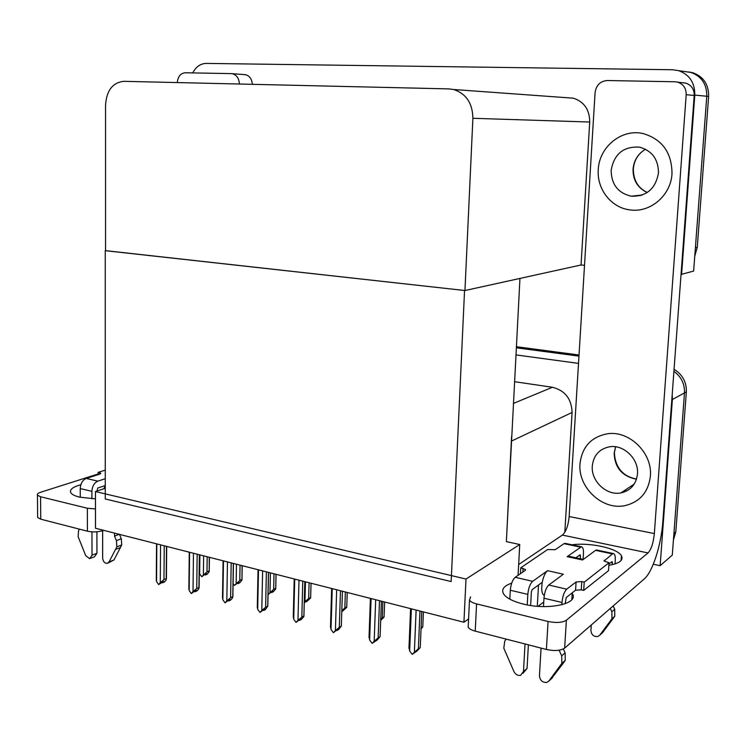 <?xml version="1.0" encoding="UTF-8"?>
<svg xmlns="http://www.w3.org/2000/svg" width="746" height="746" viewBox="0 0 746 746"><rect width="100%" height="100%" fill="white"/><g stroke="black" fill="none" stroke-linecap="round" stroke-linejoin="round"><path stroke-width="1.12" d="M564.815 532.28L572.089 412.454C571.585 398.868 565.03 390.466 552.413 387.267L514.479 381.682M518.06 575.343L519.748 544.515L506.375 541.624L511.579 436.485M506.375 541.624L519.953 278.426M672.211 394.466L672.379 399.492L684.483 392.909C684.8 383.966 681.275 376.767 673.918 371.312C681.275 376.767 684.8 383.966 684.483 392.909L672.295 555.117L660.145 565.692L653.291 564.237M516.279 347.804L578.961 356.122L516.279 347.804M672.379 399.492L660.145 565.692M515.896 354.891L578.523 363.395M622.089 557.607L621.315 557.439M463.928 622.239L465.998 579.055L95.451 491.567L95.507 528.261L463.928 622.239L468.581 618.956M95.451 491.567L105.261 488.294M465.998 579.055L519.748 544.515M105.54 250.647L464.544 290.483L451.162 581.554L105.261 498.981L105.251 250.675M685.042 71.588L690.982 72.455C701.65 76.372 706.919 84.298 706.779 96.253L693.64 271.05L681.042 274.472M192.766 72.912C195.956 66.758 200.45 63.587 206.25 63.41L672.668 69.751L678.627 70.646C689.537 74.656 694.927 82.797 694.796 95.078L681.583 274.519M584.519 265.306L581.041 264.979L589.722 122.027C589.61 109.578 584.099 101.624 573.198 98.164L564.47 97.53M464.954 290.53L472.889 118.297C472.582 103.246 466.138 93.642 453.568 89.501L448.98 88.905L123.733 81.323C112.655 82.573 106.585 90.518 105.54 105.149L105.54 250.712L464.954 290.53L581.041 264.979M674.067 369.27C682.515 374.567 686.618 382.111 686.357 391.883L684.483 392.909L673.918 533.502L675.801 531.935L673.424 540.02M516.335 346.704L579.036 355.003M686.357 391.883L675.801 531.935M685.145 71.588L690.982 72.455C701.65 76.372 706.919 84.298 706.779 96.253L695.393 247.775L697.258 247.327L694.75 256.251M689.015 71.98L692.894 72.744C703.534 76.642 708.775 84.54 708.635 96.439L697.258 247.327M205.281 574.261L205.392 575.017L206.577 573.665L204.74 574.513L201.728 576.714L206.978 571.846L207.183 556.749M209.262 557.281L209.225 571.585L207.22 574.178L205.392 575.017M203.63 555.835L203.378 574.812M209.076 570.877L206.978 571.846M199.303 572.089L199.658 573.823L201.728 576.714M199.658 573.823L199.9 554.884M160.558 544.85L160.278 582.645L158.646 584.575L156.567 581.628L156.819 543.899M166.47 546.361L166.209 578.616L163.971 579.614L164.232 545.792M166.209 578.616L166.134 580.024L164.502 581.945L162.553 582.822L163.719 581.442L158.646 584.575M156.315 578.29L156.567 581.628M161.845 582.281L162.199 582.719L162.208 582.122M160.278 582.645L163.971 579.614M162.441 582.02L162.553 582.822M538.519 584.995L537.297 606.265M571.93 593.07L572.191 593.48C579.745 603.551 548.58 610.62 523.254 604.046C512.884 601.416 506.301 598.012 503.531 593.844C501.181 589.368 503.904 585.806 511.681 583.158M598.273 169.65C596.725 189.195 611.282 207.845 630.053 209.906C650.12 213.03 670.896 195.555 671.997 173.715C671.885 152.669 662.271 139.288 643.136 133.571C621.595 128.424 599.075 147.055 598.273 169.65C596.725 189.195 611.282 207.845 630.053 209.906C650.12 213.03 670.896 195.555 671.997 173.715C671.885 152.669 662.271 139.288 643.136 133.571C621.595 128.424 599.075 147.055 598.273 169.65M579.996 463.788C577.749 487.362 602.442 510.684 625.092 505.602C639.928 501.946 648.358 492.164 650.372 476.256C652.722 453.27 629.521 430.47 607.785 433.734C591.298 436.746 582.029 446.761 579.996 463.788C577.749 487.362 602.442 510.684 625.092 505.602C639.928 501.946 648.358 492.164 650.372 476.256C652.722 453.27 629.521 430.47 607.785 433.734C591.298 436.746 582.029 446.761 579.996 463.788M626.873 490.877L624.113 490.793M538.099 606.33L543.75 602.022M607.263 80.531L674.925 81.771L685.947 83.188C691.514 85.175 694.265 89.268 694.209 95.479L662.886 521.184C661.301 544.794 652.675 571.958 644.19 578.989L564.657 648.115C560.619 650.736 554.53 651.193 546.408 649.477L548.058 621.474C556.227 623.115 562.325 622.696 566.373 620.215L648.041 552.935L562.372 535.087C566.009 531.786 568.275 525.604 569.151 516.54L595.084 92.56C596.213 85.165 600.269 81.155 607.263 80.531M683.112 82.778L685.947 83.188M470.558 596.893L469.495 600.166C470.521 601.714 472.889 602.955 476.573 603.906L475.23 631.135L546.408 649.477M475.23 631.135C471.556 630.146 469.206 628.841 468.18 627.218L468.311 624.672M476.573 603.906L548.058 621.474M571.977 544.794C589.778 542.267 617.483 548.254 621.427 555.751C623.637 560.246 619.45 563.435 608.857 565.319M518.647 564.526L562.372 535.087M569.151 516.54L654.345 533.577L686.189 94.695C686.245 88.382 683.448 84.214 677.806 82.2M654.345 533.577C653.384 542.948 651.277 549.401 648.041 552.935M95.46 498.878L79.542 497.134C74.889 495.978 71.989 494.533 70.833 492.77C69.35 489.693 72.688 487.007 80.848 484.732M177.306 82.573C177.893 76.549 180.532 73.276 185.222 72.772L231.307 73.621L245.49 74.684C249.593 75.84 251.887 79.057 252.381 84.326M244.39 74.563L245.49 74.684M103.787 530.369L103.554 530.462C98.351 532.075 92.97 532.327 87.413 531.199L87.357 508.25L95.479 508.912M98.136 473.98L40.61 492.267C37.962 493.143 36.908 494.113 37.459 495.176L40.564 496.752L40.75 519.179L87.413 531.199M40.75 519.179L37.654 517.519L37.645 516.4M40.564 496.752L87.357 508.25M239.391 84.018C239.046 78.423 236.724 75.001 232.416 73.733M237.918 582.924L238.03 583.642L239.252 582.281L237.452 583.148L234.43 585.396L239.783 580.453L240.053 565.132M242.096 565.654L241.946 580.099L239.82 582.775L238.03 583.642M236.482 564.218L236.146 583.475M241.844 579.456L239.783 580.453M233.106 583.829L234.43 585.396M271.6 591.876L271.721 592.548L272.989 591.168L271.227 592.072L268.196 594.366L273.661 589.349L274.006 573.795M275.992 574.299L275.731 588.892L273.465 591.643L271.721 592.548M270.406 572.872L269.977 592.417M275.675 588.314L273.661 589.349M306.401 601.136L306.522 601.742L307.846 600.343L306.392 601.5M310.653 597.462L311.045 583.241L310.644 597.975L306.522 601.742M306.13 601.285L304.265 602.982M305.468 581.815L304.937 601.658L308.657 598.534L309.086 582.738M310.625 597.462L308.657 598.534M304.937 601.658L304.284 602.358M193.456 553.243L193.009 591.615L191.302 593.564L189.167 590.562L189.596 552.264M199.35 554.744L198.949 587.494L196.739 588.529L197.158 554.185M198.949 587.494L198.762 588.892L197.056 590.841L195.154 591.746L196.357 590.356L194.445 591.261L191.302 593.564M188.887 587.009L189.167 590.562M194.454 591.252L194.781 591.643L194.79 591.093M193.009 591.615L196.739 588.529M195.032 590.981L195.154 591.746M227.455 561.915L226.821 600.884L225.059 602.852L222.858 599.793L223.474 560.899M233.33 563.417L232.761 596.66L230.607 597.742L231.185 562.866M232.761 596.66L232.463 598.059L230.701 600.026L228.826 600.968L230.085 599.56L228.201 600.502L225.059 602.852M222.541 596.017L222.858 599.793M226.821 600.884L230.607 597.742M228.705 600.25L228.826 600.968M262.62 570.886L261.79 610.461L259.953 612.457L257.687 609.342L258.498 569.832M268.457 572.378L267.73 606.144L265.613 607.263L266.369 571.846M267.73 606.144L265.473 609.529L263.636 610.498L264.951 609.081L263.114 610.051L259.953 612.457M257.323 605.323L257.687 609.342M261.79 610.461L265.613 607.263M263.515 609.836L263.636 610.498M298.997 580.164L297.962 620.374L296.05 622.397L293.719 619.208L294.726 579.073M304.797 581.647L303.892 615.954L301.832 617.119L302.773 581.125M304.825 581.656L303.902 616.485L301.44 619.348L299.65 620.355L301.011 618.919L299.211 619.935L296.05 622.397M293.309 614.946L293.719 619.208M297.962 620.374L301.832 617.119M299.519 619.767L299.65 620.355M530.62 605.482L531.394 591.774L532.206 589.601L542.267 582.272C543.461 576.481 545.223 572.62 547.555 570.671L563.351 574.224L548.767 585.032L566.727 589.172L576.089 581.955L581.787 581.6L584.23 582.15L583.698 590.412L608.503 570.671L609.025 562.745L604.055 561.001L612.438 553.914L595.569 550.343L582.561 559.985L567.147 556.647L569.049 556.302M532.672 581.32C530.052 583.773 528.438 588.128 527.823 594.385L510.311 590.245C510.907 584.034 512.539 579.717 515.216 577.301L532.672 581.32L547.555 570.671M527.823 594.385L527.236 604.903M525.035 643.966L523.487 671.484L520.577 675.344C517.752 675.801 515.533 674.533 513.938 671.54L503.792 648.181L504.753 641.084L506.217 639.117M528.392 644.833L527.049 668.463L523.487 671.484M566.727 589.172C564.209 591.69 562.633 596.119 561.999 602.47L543.974 598.208L543.489 606.582M541.064 648.097L539.442 675.783C540.048 680.473 542.51 682.683 546.837 682.431L548.888 681.005L561.85 663.38L565.254 660.35L563.155 663.334L559.742 666.383M543.974 598.208C544.599 591.914 546.193 587.522 548.767 585.032M575.875 557.784L580.108 554.754L580.453 555.91L578.905 555.574M580.276 558.735L580.453 555.91M567.147 556.647L581.376 546.781C582.934 547.06 583.624 549.373 583.447 553.718L583.092 559.341M595.569 550.343L596.959 550.082M591.28 624.971L590.916 630.566C591.457 634.865 593.751 636.851 597.807 636.534L599.737 635.191L611.953 618.751L614.797 616.205L602.637 632.58L599.737 635.191M608.941 564.023L612.074 561.626L612.391 562.782L610.927 562.465M565.179 603.747L566.205 597.555L575.567 590.217L581.265 589.853L583.698 590.412M580.435 547.144L563.995 543.666L555.229 549.709L547.639 549.513L520.745 567.818L520.419 573.711M563.995 543.666L565.449 543.414M561.999 602.47L561.859 604.773M563.323 648.973L565.114 652.834L561.71 655.818L561.85 663.38M561.71 655.818L559.108 650.214M584.23 582.15L609.025 562.745M596.492 549.979L613.343 553.541C614.825 553.802 615.459 556.134 615.254 560.535L615.03 563.92M613.343 553.541L612.438 553.914M612.27 564.675L612.391 562.782M613.147 605.976L614.713 609.295L614.797 616.205M601.556 633.55L602.637 632.58M520.745 567.818L525.464 569.524L525.193 570.42L515.216 577.301M510.311 590.245L509.835 599.159M614.713 609.295L611.86 611.795L611.953 618.751M609.967 621.539L612.82 618.993M611.86 611.795L610.284 608.456M565.114 652.834L565.254 660.35M551.201 678.925L563.155 663.334M523.058 673.237L527.049 668.463M544.282 595.448C541.792 594.189 541.12 589.797 542.267 582.272M97.838 481.133C94.238 482.802 92.262 486.196 91.898 491.334L80.232 488.574C80.587 483.473 82.573 480.098 86.191 478.447L97.838 481.133L105.261 478.727M91.898 491.334L91.917 498.766M91.972 531.851L92.01 555.192L89.641 558.679L85.734 555.658L78.153 536.738L78.517 530.826L79.412 529.138M105.261 485.534L97.847 487.987L96.859 491.101M96.905 531.786L96.933 553.262L92.01 555.192M102.64 530.77L102.65 558.064C103.051 561.43 104.533 563.211 107.107 563.407L109.047 561.962L116.833 546.865L121.71 544.944L120.451 547.499L115.574 549.429M103.666 488.826L105.261 486.103M114.53 533.11L114.52 536.104L119.211 534.304M119.472 534.369L121.328 538.743L116.451 540.636L116.833 546.865M116.451 540.636L114.52 536.104M105.261 470.129L98.136 472.377L98.136 474.642M98.136 472.377L100.794 473.244L99.899 474.083L86.191 478.447M80.232 488.574L80.26 497.293M121.328 538.743L121.71 544.944M108.226 562.96L113.933 559.985L120.451 547.499M90.714 558.25L94.565 556.73L96.933 553.262M592.296 465.97C590.841 481.039 606.526 495.95 620.961 492.901C630.678 490.626 636.179 484.313 637.476 473.971C638.977 459.144 623.908 444.448 609.846 446.742C599.448 448.756 593.602 455.163 592.296 465.97M611.151 170.358C611.394 184.458 618.08 193.074 631.219 196.207C646.493 196.627 655.575 188.878 658.485 172.969C658.373 159.327 652.079 150.72 639.611 147.167C623.572 146.16 614.079 153.89 611.151 170.358M342.377 610.713L342.498 611.254L343.869 609.836L341.789 611.235M347.216 592.464L346.731 607.375L342.498 611.254M341.808 610.545L344.839 608.027L345.351 591.988M346.75 606.918L344.839 608.027M384.666 602.022L384.05 617.091L380.674 620.467M380.73 619.077L382.26 617.856L382.866 601.556M384.115 616.7L382.26 617.856M423.42 611.907L422.786 626.817L421.033 628.962M422.786 626.817L421.08 627.964M336.66 589.769L335.402 630.64L333.406 632.683L331.01 629.428L332.24 588.65M342.423 591.242L341.323 626.108L339.318 627.311L340.465 590.739M341.323 626.108L338.647 629.512L336.912 630.566L338.33 629.111L336.586 630.165L333.406 632.683M330.543 624.924L331.01 629.428M335.402 630.64L339.318 627.311M336.782 630.044L336.912 630.566M375.676 599.728L374.184 641.262L372.105 643.332L369.634 640.012L371.098 598.553M381.392 601.183L380.087 636.618L378.147 637.877L379.5 600.698M380.087 636.618L377.187 640.04L372.105 643.332M369.046 635.396L369.634 640.012M374.184 641.262L378.147 637.877M416.119 610.042L414.375 652.274L412.202 654.363L409.657 650.988L411.372 608.829M421.779 611.487L420.25 647.519L418.375 648.815L419.97 611.021M420.25 647.519L417.107 650.941L412.202 654.363M408.957 646.26L409.657 650.988M414.375 652.274L418.375 648.815M511.719 440.961L572.089 412.454M513.323 403.465L552.413 387.267M694.796 95.078L708.635 96.439M472.889 118.297L589.722 122.027M566.373 620.215L564.657 648.115M694.209 95.479L686.189 94.695M576.089 581.955L575.567 590.217M581.787 581.6L581.265 589.853M604.241 560.246L604.176 561.16M523.067 568.34L522.862 572.033M552.348 677.89L548.888 681.005M99.703 472.731L99.703 474.148M113.933 559.985L109.047 561.962M636.487 479.202C622.229 476.405 614.779 467.733 614.144 453.176L615.562 446.779M647.248 192.524C637.625 187.964 632.888 180.159 633.046 169.118C633.904 160.315 638.082 153.685 645.57 149.247M639.546 195.303L640.133 195.704M639.9 195.266L640.385 195.639M678.627 70.646L692.894 72.744M453.568 89.501L573.198 98.164M209.421 557.318L209.234 570.942M156.548 543.825L156.296 580.369M166.694 546.417L166.433 578.7M469.495 600.166L468.18 627.218M621.427 555.751L621.11 560.46M572.191 593.48L571.809 599.644M37.459 495.176L37.654 517.519M242.208 565.682L241.956 579.493M276.067 574.317L275.75 588.333M189.27 552.18L188.859 589.154M199.527 554.791L199.117 587.55M223.091 560.805L222.504 598.217M233.451 563.444L232.883 596.697M258.051 569.72L257.286 607.589M268.532 572.396L267.805 606.162M294.213 578.943L293.253 617.278M525.464 569.524L525.426 570.214M581.376 546.781L564.964 543.312M568.424 556.171L583.353 559.397M615.609 446.789L614.48 452.207M620.961 492.901L634.24 484.033M614.434 452.962C614.909 465.047 621.138 476.349 636.552 478.997M640.861 152.641C636.403 156.977 633.895 162.423 633.335 168.988M639.602 195.293L640.171 195.694M631.219 196.207L642.39 194.995M633.326 169.1C633.457 180.42 638.128 188.206 647.341 192.459M331.644 588.491L330.478 627.293M370.408 598.385L369.018 637.662M410.58 608.624L408.957 648.395"/></g></svg>
